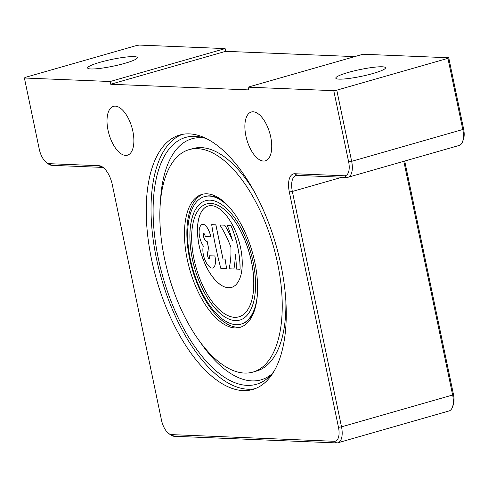 <?xml version="1.0" encoding="UTF-8"?>
<svg xmlns="http://www.w3.org/2000/svg" width="488" height="488" viewBox="0 0 488 488"><rect width="100%" height="100%" fill="white"/><g stroke="black" fill="none" stroke-linecap="round" stroke-linejoin="round"><path stroke-width="0.73" d="M222.979 259.043L225.047 259.128L226.627 268.687L220.844 268.449A197.549 92.787 74 0 1 211.694 224.657L215.836 224.828L222.979 259.043L225.047 259.128M225.096 259.11L226.627 268.687M215.836 224.828L211.694 224.657M215.879 224.816L223.028 259.024M214.824 255.993A14.109 6.631 74 0 1 214.903 265.326A9.595 4.508 74 0 1 212.805 268.01A9.595 4.508 74 0 1 210.505 267.54A13.548 6.362 74 0 1 203.313 246.025A13.548 6.362 74 0 1 201.562 224.73A9.595 4.508 74 0 1 202.264 224.382A9.595 4.508 74 0 1 206.973 227.347A14.109 6.631 74 0 1 210.822 236.832L205.308 236.607A5.643 2.653 -106 0 0 204.624 234.411A1.409 0.665 -106 0 0 203.716 233.575A1.409 0.665 -106 0 0 203.362 234.277A5.081 2.385 -106 0 0 207.168 241.566L209.108 250.875A5.081 2.385 -106 0 0 208.644 250.911A5.081 2.385 -106 0 0 208.315 257.981A1.409 0.665 -106 0 0 209.181 258.731A1.409 0.665 -106 0 0 209.541 257.945A5.643 2.653 -106 0 0 209.309 255.767L214.873 255.98A14.109 6.631 74 0 1 214.952 265.307A9.595 4.508 74 0 1 212.853 267.997A9.595 4.508 74 0 1 212.829 268.004M203.74 233.569A1.409 0.665 -106 0 0 203.411 234.258A5.081 2.385 -106 0 0 207.211 241.554L209.108 250.875M208.669 250.905A5.081 2.385 -106 0 0 208.364 257.963A1.409 0.665 -106 0 0 209.206 258.725M214.873 255.98L209.309 255.767M202.313 224.37L202.264 224.382A9.595 4.508 74 0 1 202.313 224.37A9.595 4.508 74 0 1 207.022 227.335A14.109 6.631 74 0 1 210.871 236.82L210.822 236.832M233.85 268.986L229.024 268.784A63.501 29.823 -106 0 0 230.885 247.154A63.501 29.823 -106 0 0 219.874 224.992L224.7 225.194A63.501 29.823 74 0 1 232.41 240.431A56.443 26.511 -106 0 0 227.182 225.291L230.903 225.444A56.443 26.511 74 0 1 240.053 269.236L236.326 269.083A56.443 26.511 -106 0 0 235.271 254.12A63.501 29.823 74 0 1 233.85 268.986L233.892 268.967A63.501 29.823 74 0 0 235.314 254.437M224.7 225.194L219.874 224.992M224.748 225.175A63.501 29.823 74 0 1 232.312 240.066M230.903 225.444L227.182 225.291M230.952 225.432A56.443 26.511 74 0 1 240.096 269.224L240.053 269.236M208.224 205.997A42.334 19.886 -106 0 0 200.788 252.162A42.334 19.886 -106 0 0 231.532 287.389M211.28 205.649A42.334 19.886 74 0 1 239.815 244.384A42.334 19.886 74 0 1 231.507 287.395A42.334 19.886 74 0 1 200.739 252.174A42.334 19.886 74 0 1 208.205 206.003A42.334 19.886 74 0 1 211.28 205.649M238.9 316.81A58.7 27.572 -106 0 0 238.925 316.803A58.7 27.572 -106 0 0 250.435 257.158A58.7 27.572 -106 0 0 210.871 203.447A58.7 27.572 -106 0 0 206.601 203.941A58.7 27.572 -106 0 0 206.576 203.947M210.822 203.459A58.7 27.572 -106 0 0 206.552 203.954A58.7 27.572 -106 0 0 196.206 267.979A58.7 27.572 -106 0 0 238.876 316.822A58.7 27.572 -106 0 0 250.387 257.17A58.7 27.572 -106 0 0 210.822 203.459M205.649 200.69A62.086 29.164 -106 0 0 194.724 268.4A62.086 29.164 -106 0 0 239.834 320.067A62.086 29.164 74 0 1 194.681 268.412A62.086 29.164 74 0 1 205.625 200.696A62.086 29.164 74 0 1 210.133 200.171A62.086 29.164 74 0 1 251.985 256.981A62.086 29.164 74 0 1 239.809 320.073M257.237 296.271A66.319 31.153 74 0 1 240.974 324.142A66.319 31.153 74 0 1 192.766 268.961A66.319 31.153 74 0 1 204.46 196.627A66.319 31.153 74 0 1 209.279 196.066A66.319 31.153 74 0 1 233.008 211.67M204.46 196.627L205.174 196.42A66.319 31.153 74 0 1 209.999 195.865A66.319 31.153 74 0 1 222.729 200.775M254.285 310.954A66.319 31.153 74 0 1 241.688 323.94L240.974 324.142M182.237 134.413A132.358 62.171 -106 0 0 161.272 277.983A132.358 62.171 -106 0 0 255.053 388.692M273.853 371.502A128.405 60.311 74 0 1 269.669 376.333A128.405 60.311 74 0 1 163.053 277.471A128.405 60.311 74 0 1 201.178 137.159A128.405 60.311 74 0 1 207.284 139.043M241.255 326.948A69.143 32.476 74 0 1 192.211 269.12A69.143 32.476 74 0 1 203.215 194.102M254.815 262.251A69.143 32.476 74 0 1 240.072 327.338A69.143 32.476 74 0 1 189.82 269.809A69.143 32.476 74 0 1 202.001 194.395A69.143 32.476 74 0 1 254.815 262.251M277.562 263.185A115.705 54.351 74 0 1 252.894 372.106A115.705 54.351 74 0 1 168.793 275.83A115.705 54.351 74 0 1 189.185 149.627A115.705 54.351 74 0 1 277.562 263.185M168.537 433.338L170.44 434.784A16.934 7.954 -106 0 0 173.99 436.26L336.671 442.927A16.934 7.954 -106 0 0 337.897 442.781A16.934 7.954 -106 0 0 341.509 426.841L292.336 191.467A16.934 7.954 74 0 1 295.948 175.528A16.934 7.954 74 0 1 297.18 175.381L346.809 177.419A16.934 7.954 -106 0 0 348.042 177.272A16.934 7.954 -106 0 0 351.653 161.333L336.781 90.17L333.768 90.677L348.633 161.839A14.677 6.893 74 0 1 344.436 175.778L294.807 173.74A19.191 9.016 -106 0 0 289.317 191.967L338.489 427.348A14.677 6.893 74 0 1 334.292 441.286L171.617 434.619A14.677 6.893 74 0 1 168.537 433.338A14.677 6.893 74 0 1 161.473 420.089L112.301 184.714A19.191 9.016 -106 0 0 103.066 167.39A19.191 9.016 -106 0 0 99.04 165.719L49.41 163.681A14.677 6.893 74 0 1 46.33 162.406A14.677 6.893 74 0 1 39.266 149.157L24.4 78.001L25.211 77.403L136.347 45.579L139.367 45.073L225.12 48.593L225.694 51.325L354.691 56.614M333.768 90.677L248.014 87.163L362.98 54.241L448.734 57.755L447.923 58.346L462.789 129.509A16.934 7.954 74 0 1 462.532 141.788A16.934 7.954 74 0 1 459.178 145.448L348.042 177.272M462.532 141.788L463.38 139.556A14.677 6.893 -106 0 0 463.6 128.917L448.734 57.755M403.82 161.302L452.644 395.018A16.934 7.954 74 0 1 452.388 407.297L453.236 405.064A14.677 6.893 -106 0 0 453.462 394.42L404.704 161.046M46.33 162.406L48.233 163.852A16.934 7.954 -106 0 0 51.783 165.322L101.412 167.36A16.934 7.954 74 0 1 104.042 168.214M336.781 90.17L447.923 58.346M339.087 79.135A25.4 3.447 168.2 0 1 335.781 78.153A25.4 3.447 168.2 0 1 359.937 69.589A25.4 3.447 168.2 0 1 385.508 67.765A25.4 3.447 168.2 0 1 367.403 74.963A25.4 3.447 168.2 0 1 339.087 79.135M452.388 407.297A16.934 7.954 74 0 1 449.039 410.957L337.897 442.781M225.694 51.325L110.721 84.247L110.154 81.514L225.12 48.593M248.014 87.163L248.587 89.902L110.721 84.247M24.4 78.001L110.154 81.514M90.933 68.967A25.4 3.447 168.2 0 1 87.627 67.984A25.4 3.447 168.2 0 1 111.782 59.414A25.4 3.447 168.2 0 1 137.354 57.596A25.4 3.447 168.2 0 1 119.249 64.794A25.4 3.447 168.2 0 1 90.933 68.967M125.587 155.41A25.4 11.932 74 0 1 108.47 132.169A25.4 11.932 74 0 1 113.448 106.36A25.4 11.932 74 0 1 115.296 106.146A25.4 11.932 74 0 1 132.419 129.387A25.4 11.932 74 0 1 127.435 155.196A25.4 11.932 74 0 1 125.587 155.41M263.453 161.058A25.4 11.932 74 0 1 246.33 137.817A25.4 11.932 74 0 1 251.314 112.008A25.4 11.932 74 0 1 253.162 111.795A25.4 11.932 74 0 1 270.279 135.036A25.4 11.932 74 0 1 265.301 160.845A25.4 11.932 74 0 1 263.453 161.058M189.429 133.877A132.358 62.171 74 0 1 278.648 254.986A132.358 62.171 74 0 1 252.686 389.485A132.358 62.171 74 0 1 156.483 279.356A132.358 62.171 74 0 1 179.81 134.993A132.358 62.171 74 0 1 189.429 133.877M285.858 301.218A115.705 54.351 74 0 1 256.56 371.051L252.894 372.106M189.185 149.627L192.851 148.578A115.705 54.351 74 0 1 254.675 192.327M271.804 374.058A125.392 58.895 74 0 1 200.452 342.466M160.381 202.532A125.392 58.895 74 0 1 204.197 137.964M51.783 165.322L49.41 163.681M101.412 167.36L99.04 165.719M173.99 436.26L171.617 434.619M336.671 442.927L334.292 441.286M453.462 394.42L452.644 395.018L341.509 426.841L338.489 427.348M342.076 177.223L292.336 191.467L289.317 191.967M297.18 175.381L294.807 173.74M346.809 177.419L344.436 175.778M463.6 128.917L462.789 129.509L351.653 161.333L348.633 161.839"/></g></svg>

